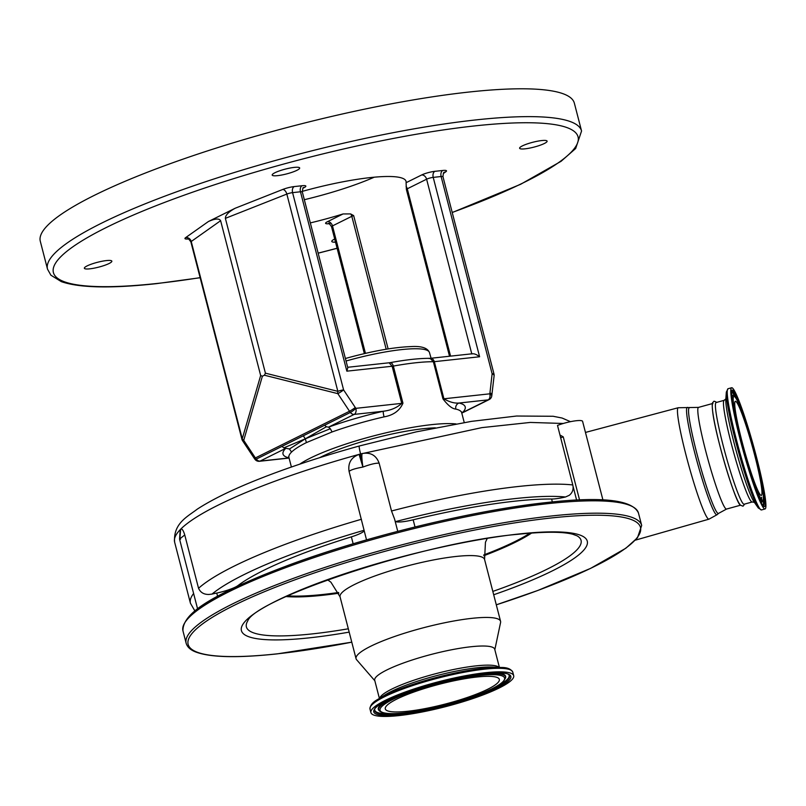 <?xml version="1.0" encoding="UTF-8"?>
<svg xmlns="http://www.w3.org/2000/svg" width="806" height="806" viewBox="0 0 806 806"><rect width="100%" height="100%" fill="white"/><g stroke="black" fill="none" stroke-linecap="round" stroke-linejoin="round"><path stroke-width="1.21" d="M744.14 504.213A52.733 4.705 -105.4 0 1 743.122 503.639A52.733 4.705 -105.4 0 1 724.362 450.131A52.733 4.705 -105.4 0 1 716.111 402.547L724.171 400.32A52.733 4.705 -105.4 0 0 723.637 406.385A52.733 4.705 -105.4 0 0 735.737 459.793A52.733 4.705 -105.4 0 0 751.182 501.413A52.733 4.705 -105.4 0 0 752.2 501.987L744.14 504.213M435.381 427.845A75.28 13.198 165.5 0 0 369.42 439.562A75.28 13.198 165.5 0 0 319.569 457.717M740.009 504.496A52.733 4.705 -105.4 0 1 721.249 450.987A52.733 4.705 -105.4 0 1 712.988 403.403M563.303 423.472L530.267 422.435L481.897 427.623L360.594 453.959A197.933 34.708 -14.5 0 1 362.116 453.546C370.518 452.065 376.19 455.269 379.142 463.168C375.787 462.987 370.377 464.276 362.922 467.057C361.834 459.642 361.572 455.138 362.116 453.546M379.142 463.168L391.515 510.994A197.933 34.708 -14.5 0 1 572.784 484.95L573.026 486.199C573.449 489.927 572.2 492.96 569.278 495.297L565.5 496.99A19.465 3.415 -14.5 0 1 551.606 499.025A184.957 32.431 165.5 0 0 413.156 519.81A19.465 3.415 -14.5 0 1 395.655 521.583L395.031 520.787M391.515 510.994L394.587 519.094L397.61 530.801A16.221 2.841 165.5 0 1 397.741 531.033L397.821 531.315M602.918 499.922L582.597 421.367A16.221 2.841 165.5 0 0 564.754 423.059A16.221 2.841 165.5 0 0 557.51 425.427L572.784 484.95M364.191 530.872A19.465 3.415 -14.5 0 1 351.366 536.856A184.957 32.431 165.5 0 0 238.072 585.499A19.465 3.415 -14.5 0 1 222.93 591.564A19.465 3.415 -14.5 0 1 216.754 593.075L217.6 596.359M197.611 608.963L179.557 539.133L180.212 529.673A222.275 38.98 -14.5 0 1 180.645 529.22C181.965 528.373 183.325 530.288 184.755 534.962L198.548 588.299C200.493 592.561 204.009 594.606 209.097 594.445L211.998 594.093A16.221 2.841 -14.5 0 1 216.754 593.075M579.564 499.952L563.253 436.872L559.999 435.039M359.083 454.383A222.275 38.98 -14.5 0 1 360.604 453.969A16.221 1.451 74.6 0 0 362.922 467.057C355.224 468.457 350.61 469.918 349.089 471.45C347.789 463.118 351.124 457.425 359.083 454.383L362.922 467.057M366.518 539.879L349.089 471.45M184.755 534.962L179.879 538.801L180.645 529.22M180.212 529.673L179.879 538.801L180.504 539.295M338.55 592.491A141.131 24.744 -14.5 0 1 323.216 594.445A141.131 24.744 -14.5 0 1 287.641 595.836M529.925 533.169A141.131 24.744 -14.5 0 1 483.771 554.941M374.82 680.738L356.615 659.731A74.636 13.087 -14.5 0 1 356.05 658.703A74.636 13.087 -14.5 0 1 394.688 636.468A74.636 13.087 -14.5 0 1 472.044 618.323A74.636 13.087 -14.5 0 1 500.566 621.335A74.636 13.087 -14.5 0 1 500.576 622.504L494.834 649.707M379.394 698.419L374.709 680.284A61.981 10.871 -14.5 0 1 406.788 661.817A61.981 10.871 -14.5 0 1 471.026 646.744A61.981 10.871 -14.5 0 1 494.713 649.243L499.398 667.378M485.514 672.708A73.739 12.936 -14.5 0 1 513.694 675.68A73.739 12.936 -14.5 0 1 475.52 697.653A73.739 12.936 -14.5 0 1 399.101 715.577A73.739 12.936 -14.5 0 1 370.911 712.605A73.739 12.936 -14.5 0 1 409.095 690.641A73.739 12.936 -14.5 0 1 485.514 672.708M476.82 677.02A58.898 10.327 -14.5 0 1 499.327 679.398A58.898 10.327 -14.5 0 1 468.84 696.948A58.898 10.327 -14.5 0 1 407.796 711.265A58.898 10.327 -14.5 0 1 385.288 708.887A58.898 10.327 -14.5 0 1 415.775 691.347A58.898 10.327 -14.5 0 1 476.82 677.02M765.7 501.735A62.868 5.612 -105.4 0 1 765.065 508.959A62.868 5.612 -105.4 0 1 746.971 463.893A62.868 5.612 -105.4 0 1 731.002 394.97A62.868 5.612 -105.4 0 1 731.636 387.746A62.868 5.612 -105.4 0 1 749.721 432.812A62.868 5.612 -105.4 0 1 765.7 501.735M760.39 494.894A48.834 4.362 -105.4 0 1 743.021 445.345A48.834 4.362 -105.4 0 1 735.374 401.277A48.834 4.362 -105.4 0 1 736.311 401.801A48.834 4.362 -105.4 0 1 753.681 451.36A48.834 4.362 -105.4 0 1 761.327 495.428A48.834 4.362 -105.4 0 1 760.39 494.894M299.731 464.175A89.234 15.646 -14.5 0 1 431.603 424.641A89.234 15.646 -14.5 0 1 456.035 423.936M464.236 422.535L461.707 412.773A89.234 15.646 165.5 0 0 455.843 409.085C452.267 408.844 447.975 405.438 442.957 398.849L433.366 361.733L430.142 358.348C419.654 358.247 406.214 359.708 389.812 362.71L389.711 362.73M324.677 425.195L350.378 412.44A4.866 0.806 -37.6 0 0 355.869 408.34L401.741 403.363L392.139 366.246L389.227 362.901C391.041 362.247 392.421 363.305 393.348 366.075L402.95 403.181C399.716 410.667 393.419 415.231 384.049 416.873A89.234 15.646 165.5 0 0 332.072 431.956L306.441 442.585L305.283 438.827L326.359 426.777L324.677 425.195L281.949 446.393L283.853 447.864L305.283 438.827L303.308 435.794M283.853 447.864L289.465 449.002L291.56 452.055C294.573 449.164 299.53 446 306.441 442.585M449.516 356.242L406.375 189.42L406.083 182.7A93.294 16.362 165.5 0 0 406.043 181.34A93.294 16.362 165.5 0 0 370.397 177.582A93.294 16.362 165.5 0 0 302.21 191.395M374.236 177.199A93.294 16.362 -14.5 0 1 304.325 199.707M310.32 222.909A93.294 16.362 165.5 0 0 343.094 213.943L350.61 213.922L353.653 215.585L388.129 348.917M335.528 242.153A14.196 2.489 -14.5 0 1 331.78 241.437A14.196 2.489 -14.5 0 1 334.712 238.999M106.412 260.58A14.196 2.489 -14.5 0 1 111.843 261.154A14.196 2.489 -14.5 0 1 104.488 265.386A14.196 2.489 -14.5 0 1 89.778 268.831A14.196 2.489 -14.5 0 1 84.358 268.257A14.196 2.489 -14.5 0 1 91.703 264.036A14.196 2.489 -14.5 0 1 106.412 260.58M294.25 167.396A14.196 2.489 -14.5 0 1 299.671 167.97A14.196 2.489 -14.5 0 1 292.326 172.192A14.196 2.489 -14.5 0 1 277.607 175.648A14.196 2.489 -14.5 0 1 272.186 175.073A14.196 2.489 -14.5 0 1 279.531 170.852A14.196 2.489 -14.5 0 1 294.25 167.396M541.682 140.566A14.196 2.489 -14.5 0 1 547.103 141.141A14.196 2.489 -14.5 0 1 539.758 145.372A14.196 2.489 -14.5 0 1 525.038 148.828A14.196 2.489 -14.5 0 1 519.618 148.254A14.196 2.489 -14.5 0 1 526.963 144.022A14.196 2.489 -14.5 0 1 541.682 140.566M303.086 188.151L303.922 187.738A9.732 1.703 165.5 0 0 302.119 185.723A4.866 3.063 -96.2 0 0 300.467 191.778A4.866 0.856 -14.5 0 1 302.321 191.969L347.799 367.788L346.852 371.163L300.467 191.778L292.578 192.634L343.598 389.903A4.866 0.856 165.5 0 0 337.845 391.343A4.866 2.831 104.1 0 0 337.845 393.65L264.398 375.213L265.416 373.168L337.845 391.343L286.835 194.075L225.378 218.345C225.358 215.202 228.622 211.827 235.191 208.24L208.401 221.529C215.121 218.527 219.202 218.255 220.622 220.703L260.66 375.525L262.383 376.211L243.724 440.348A4.866 3.385 -163.8 0 1 242.253 438.776L260.66 375.525M468.951 92.045A275.813 48.37 -14.5 0 1 574.356 103.168L581.559 131.005A275.813 48.37 -14.5 0 0 476.155 119.882A275.813 48.37 -14.5 0 0 190.287 186.952A275.813 48.37 -14.5 0 0 47.504 269.123L40.3 241.286A275.813 48.37 -14.5 0 1 183.093 159.114A275.813 48.37 -14.5 0 1 468.951 92.045M264.398 375.213L262.383 376.211M225.378 218.345L265.416 373.168M402.95 403.181A4.866 0.856 165.5 0 1 401.741 403.363C396.975 407.725 390.839 410.345 383.324 411.241L354.217 414.395A4.866 3.677 63.6 0 1 350.378 412.44A16.221 12.271 -116.4 0 1 349.512 411.241L255.391 457.939L243.724 440.348A4.866 0.524 146.4 0 1 242.566 440.711A4.866 4.866 0 0 1 241.911 439.23A4.866 0.856 165.5 0 1 242.253 438.776L191.234 241.498A4.866 0.856 165.5 0 0 190.891 241.961L241.911 439.23M255.039 459.42A4.866 4.866 0 0 0 259.411 461.284A4.866 3.063 -96.2 0 0 260.086 461.082A4.866 3.677 63.6 0 1 256.248 459.138A16.221 12.271 63.6 0 1 255.391 457.939A4.866 0.524 146.4 0 1 254.233 458.292L255.039 459.42A4.866 0.806 -37.6 0 0 256.248 459.138L281.949 446.393M355.265 407.493L343.598 389.903A4.866 0.524 146.4 0 1 337.845 393.65L349.512 411.241A4.866 0.524 146.4 0 0 355.265 407.493A11.355 8.594 63.6 0 0 355.869 408.34A4.866 3.063 83.8 0 1 354.217 414.395L328.516 427.14L326.359 426.777M455.843 409.085A4.866 4.534 102.8 0 1 459.037 403.03C454.443 403.453 449.405 402.043 443.925 398.789L489.796 393.822A4.866 2.287 11.5 0 1 491.72 396.209L494.108 375.767A4.866 2.065 -173.5 0 0 492.123 373.803L441.114 176.524L433.215 177.38L479.61 356.766C476.437 354.308 473.837 353.371 471.802 353.955M491.72 396.209L491.72 396.209A4.866 4.866 0 0 1 489.111 399.595A4.866 3.677 63.6 0 1 488.144 399.877L459.037 403.03A94.101 16.503 -14.5 0 1 462.443 412.622L488.144 399.877A4.866 3.063 -96.2 0 0 489.796 393.822A11.355 8.594 63.6 0 0 489.947 392.895L492.123 373.803A4.866 0.856 165.5 0 1 493.987 374.004L442.968 176.726A4.866 0.856 165.5 0 0 441.114 176.524A4.866 3.063 83.8 0 1 442.766 170.469A9.732 1.703 -14.5 0 1 445.789 171.789L443.32 173.532M429.135 358.579C431.583 357.884 433.316 358.922 434.333 361.672L443.925 398.789A4.866 0.856 165.5 0 1 442.957 398.849M289.465 449.002L305.283 438.827L330.329 428.721L332.072 431.956M384.049 416.873A4.866 0.695 -103 0 1 383.324 411.241A94.101 16.503 -14.5 0 0 328.516 427.14L330.329 428.721M464.065 411.846L461.808 413.156M461.737 412.874L462.443 412.622M726.327 392.079L725.813 399.403A54.868 4.896 74.6 0 0 725.974 403.766A54.868 4.896 74.6 0 0 738.024 457.465A54.868 4.896 74.6 0 0 754.084 501.926L758.275 507.961A62.012 5.531 -105.4 0 1 740.12 457.697A62.012 5.531 -105.4 0 1 726.498 396.995A62.012 5.531 -105.4 0 1 726.327 392.079L728.07 388.724L731.636 387.746M740.432 505.231L726.538 509.06A52.733 4.705 -105.4 0 1 725.521 508.485A52.733 4.705 -105.4 0 1 706.761 454.987A52.733 4.705 -105.4 0 1 698.5 407.393L678.229 407.735L585.458 432.439M726.538 509.06L718.609 513.362A54.818 4.886 -105.4 0 1 717.36 512.868A54.818 4.886 -105.4 0 1 697.553 456.095A54.818 4.886 -105.4 0 1 689.493 407.776M718.609 513.362L717.088 514.702A55.705 4.967 -105.4 0 1 715.819 514.208A55.705 4.967 -105.4 0 1 695.699 456.508A55.705 4.967 -105.4 0 1 687.508 407.393M717.088 514.702L708.958 519.165A57.79 5.158 -105.4 0 1 707.839 518.53A57.79 5.158 -105.4 0 1 687.276 459.873A57.79 5.158 -105.4 0 1 678.229 407.735M359.375 446.02A9.732 0.866 74.6 0 0 359.295 446A9.732 0.866 74.6 0 0 360.594 453.959A222.275 38.98 165.5 0 0 174.63 542.156C173.099 523.326 187.717 516.515 197.228 509.18C211.515 499.871 231.322 490.129 256.661 479.973C286.896 467.883 321.11 456.569 359.295 446L416.249 431.865L471.45 421.367L516.555 416.027L553.128 416.269L562.084 418.032L570.467 421.679M551.606 499.025L552.352 501.937M413.156 519.81L415.009 526.963M565.5 496.99A188.201 33.006 165.5 0 0 395.655 521.583M573.026 486.199L576.612 500.083M351.366 536.856L353.159 543.798M364.04 530.298A212.542 37.267 165.5 0 0 211.998 594.093M563.253 436.872L560.583 437.779M198.548 588.299A222.275 38.98 -14.5 0 1 361.451 519.265M174.63 542.156L190.428 603.241A222.275 38.98 -14.5 0 1 193.611 593.498M185.38 621.859A233.629 40.975 -14.5 0 1 321.423 553.782A233.629 40.975 -14.5 0 1 547.214 502.511M548.564 503.589A235.251 41.257 -14.5 0 1 638.473 513.069C632.71 499.881 602.364 496.335 547.445 502.44C474.069 510.107 365.168 536.554 287.621 565.55C224.128 590.425 182.378 609.93 182.952 630.876A235.251 41.257 -14.5 0 1 304.739 560.795A235.251 41.257 -14.5 0 1 548.564 503.589M641.677 525.441L637.486 537.773L625.829 548.241L590.566 568.401L537.834 590.466L496.295 604.822A233.629 40.975 -14.5 0 0 638.533 535.678A233.629 40.975 -14.5 0 0 551.213 517.976A233.629 40.975 -14.5 0 0 233.972 605.447A233.629 40.975 -14.5 0 0 277.405 653.817A233.629 40.975 -14.5 0 0 351.779 642.17L277.183 653.878C237.518 658.129 210.346 657.495 195.677 651.963C190.458 649.958 187.284 647.057 186.156 643.248A235.251 41.257 -14.5 0 1 307.942 573.167A235.251 41.257 -14.5 0 1 551.767 515.961A235.251 41.257 -14.5 0 1 641.677 525.441L638.473 513.069M349.179 632.126A178.579 31.313 -14.5 0 1 309.665 637.808A178.579 31.313 -14.5 0 1 276.458 600.843A178.579 31.313 -14.5 0 1 518.963 533.975A178.579 31.313 -14.5 0 1 493.695 594.757M348.313 628.791A172.847 30.316 -14.5 0 1 312.436 633.879A172.847 30.316 -14.5 0 1 247.704 620.993C255.21 599.231 422.898 542.347 517.835 534.307C544.171 531.607 562.447 531.577 572.653 534.217L577.036 535.819A172.847 30.316 -14.5 0 1 492.829 591.413M531.638 533.038A141.796 24.865 -14.5 0 1 483.852 555.717M338.863 593.216A141.796 24.865 -14.5 0 1 322.984 595.251A141.796 24.865 -14.5 0 1 286.07 596.551M356.05 658.703L340.061 596.853A74.636 13.087 -14.5 0 1 378.689 574.618A74.636 13.087 -14.5 0 1 456.045 556.462A74.636 13.087 -14.5 0 1 484.567 559.475L485.454 542.216L487.227 538.509M379.697 698.228A61.981 10.871 -14.5 0 1 414.566 679.982A61.981 10.871 -14.5 0 1 475.973 665.877A61.981 10.871 -14.5 0 1 499.045 667.358M377.843 699.386L384.996 694.913A63.674 11.163 -14.5 0 1 477.575 667.711A63.674 11.163 -14.5 0 1 492.798 667.036L501.231 667.479A72.893 12.785 -14.5 0 0 483.802 668.255A72.893 12.785 -14.5 0 0 377.843 699.386C372.664 702.157 370.055 705.381 369.994 709.068A73.739 12.936 -14.5 0 1 408.179 687.095A73.739 12.936 -14.5 0 1 484.597 669.161A73.739 12.936 -14.5 0 1 512.777 672.133C510.944 668.94 507.095 667.388 501.231 667.479M483.802 673.554A70.817 12.422 -14.5 0 1 496.97 688.213A70.817 12.422 -14.5 0 1 400.804 714.731A70.817 12.422 -14.5 0 1 387.646 700.071A70.817 12.422 -14.5 0 1 483.802 673.554M509.1 675.126A69.618 12.211 -14.5 0 1 475.651 695.921A69.618 12.211 -14.5 0 1 401.317 713.622A69.618 12.211 -14.5 0 1 374.669 709.895C372.301 702.187 442.998 676.909 483.63 673.615C500.194 672.426 508.687 672.939 509.1 675.126M508.908 674.914A69.376 12.171 -14.5 0 1 494.753 687.387M393.157 713.663A69.376 12.171 -14.5 0 1 374.73 709.612M379.052 710.57A65.528 11.496 -14.5 0 1 410.536 690.994A65.528 11.496 -14.5 0 1 480.507 674.33A65.528 11.496 -14.5 0 1 505.594 677.836L503.488 681.413C499.468 684.586 499.911 685.624 481.202 693.543C455.803 703.205 430.213 709.653 404.431 712.897C390.658 714.529 382.195 713.753 379.052 710.57L378.669 710.066A65.78 11.536 -14.5 0 1 388.643 699.628M491.902 672.929A65.78 11.536 -14.5 0 1 505.684 677.211L505.594 677.836M480.003 675.438A64.329 11.284 -14.5 0 1 491.962 688.757A64.329 11.284 -14.5 0 1 404.612 712.847A64.329 11.284 -14.5 0 1 392.653 699.527A64.329 11.284 -14.5 0 1 480.003 675.438M758.275 507.961L761.489 509.946A62.868 5.612 -105.4 0 1 743.404 464.871A62.868 5.612 -105.4 0 1 727.435 395.948A62.868 5.612 -105.4 0 1 728.07 388.724M765.025 499.67C764.934 493.655 758.103 459.088 745.721 420.722C733.41 383.112 730.236 386.89 731.667 397.036C731.767 403.05 738.598 437.618 750.98 475.983C763.292 513.583 766.466 509.815 765.025 499.67M762.97 491.67A59.241 5.289 -105.4 0 1 763.937 498.864A59.241 5.289 -105.4 0 1 763.232 505.694M731.747 391.484A59.241 5.289 -105.4 0 1 738.709 403.655M763.353 499.67A58.979 5.259 -105.4 0 1 762.939 505.412M760.592 501.463A55.402 4.947 74.6 0 0 761.892 502.037L761.65 502.148M757.388 494.048A55.14 4.917 74.6 0 0 762.416 501.624C763.161 502.481 763.453 500.063 763.282 494.37C762.164 480.769 752.653 442.806 744.321 418.586C737.268 397.318 733.259 394.114 733.128 395.393A55.14 4.917 74.6 0 0 732.372 401.741A55.14 4.917 74.6 0 0 732.684 404.481M731.636 391.877A58.979 5.259 -105.4 0 1 734.931 396.592M733.128 395.393L732.463 395.303A55.402 4.947 74.6 0 0 731.647 396.471M733.46 402.547C732.18 393.499 735.022 390.134 746.003 423.694C757.056 457.929 763.151 488.779 763.232 494.149C764.521 503.206 761.68 506.571 750.698 473.011C739.646 438.766 733.551 407.917 733.46 402.547M479.61 356.766L434.333 361.672A4.866 0.856 165.5 0 1 433.366 361.733A89.234 15.646 165.5 0 0 415.614 362.781A89.234 15.646 165.5 0 0 393.348 366.075A4.866 0.856 165.5 0 1 392.139 366.246L346.852 371.163M291.56 452.055A89.234 15.646 165.5 0 0 288.931 457.465L288.558 456.75M345.391 358.509L348.676 357.592C373.51 350.872 394.265 347.205 410.939 346.59C421.357 345.925 427.533 347.9 429.447 352.504A73.094 12.815 165.5 0 0 349.089 360.161A73.094 12.815 165.5 0 0 346.046 361.017M452.206 212.452A270.947 47.514 165.5 0 0 474.502 125.938A270.947 47.514 165.5 0 0 106.583 227.373A270.947 47.514 165.5 0 0 156.958 283.47A270.947 47.514 165.5 0 0 200.12 277.647M318.138 253.124A270.947 47.514 165.5 0 0 337.099 248.218M406.083 182.7L421.649 174.973A9.732 1.703 165.5 0 1 434.867 171.325L442.766 170.469M343.094 213.943L327.528 221.67A9.732 1.703 165.5 0 0 328.969 223.725M188.322 238.969A9.732 1.703 -14.5 0 1 185.662 237.619L208.401 221.529M235.191 208.24L282.745 189.46A9.732 1.703 -14.5 0 1 294.23 186.579L302.119 185.723M220.622 220.703L191.234 241.498A4.866 4.352 54.7 0 0 185.662 237.619M471.772 353.824L426.606 179.204L407.282 188.795L450.564 356.131M386.185 349.23L351.809 216.31L332.485 225.902L365.45 353.35M294.23 186.579A4.866 3.063 -96.2 0 0 292.578 192.634A4.866 0.856 165.5 0 0 286.835 194.075A4.866 2.761 -111.6 0 0 282.745 189.46M491.932 394.859A4.866 2.065 -173.5 0 0 489.947 392.895M353.653 215.585A4.866 0.856 165.5 0 0 351.809 216.31A4.866 3.677 -116.4 0 0 350.61 213.922M406.083 186.408A4.866 3.677 63.6 0 1 407.282 188.795A4.866 0.856 165.5 0 0 406.375 189.42M289.042 457.899A94.101 16.503 -14.5 0 1 285.787 448.338L260.086 461.082L289.052 457.949M303.922 187.738A4.866 3.677 63.6 0 0 303.348 187.858M442.968 176.726C443.3 173.31 443.703 171.89 444.177 172.454A4.866 4.352 -125.3 0 1 445.789 171.789M421.649 174.973A4.866 3.677 63.6 0 1 426.606 179.204A4.866 0.856 -14.5 0 1 433.215 177.38A4.866 3.063 83.8 0 1 434.867 171.325M364.352 353.602L331.528 226.708A4.866 0.856 -14.5 0 1 332.485 225.902A4.866 3.677 -116.4 0 0 327.528 221.67M754.436 502.37L752.2 501.987M716.776 402.466C714.721 401.197 713.663 400.925 713.582 401.64C712.796 403.222 711.537 400.622 712.746 412.178C715.567 436.378 735.495 502.743 740.351 505.15L743.011 506.198L744.734 504.042M708.958 519.165L635.37 540.151M712.403 403.564L698.5 407.393M190.428 603.241L194.941 611.039M340.061 596.853L330.913 582.184L327.568 579.806M500.566 621.335L484.567 559.475M513.694 675.68L512.777 672.133M370.911 712.605L369.994 709.068M186.156 643.248L182.952 630.876M761.489 509.946L765.065 508.959M763.131 505.684L763.282 505.725C759.02 506.783 732.976 420.571 731.717 397.247L731.657 391.545M761.589 502.4L761.569 497.272M762.416 501.624L761.892 502.037M725.884 398.849L724.171 400.32M291.399 467.027L288.931 457.465M429.447 352.504L431.099 358.237M47.504 269.123L50.899 275.209L61.327 281.637C79.421 287.913 111.077 288.588 156.283 283.672L200.14 277.738M318.158 253.195L337.11 248.298M452.237 212.542L520.696 184.262L561.067 161.311L575.665 148.495L581.559 131.005M254.233 458.292L242.566 440.711M494.108 375.767A4.866 4.866 0 0 0 493.987 374.004M430.102 358.348L472.578 353.743M347.668 367.284L389.812 362.71M259.411 461.284L289.082 458.07M463.259 412.42L489.111 399.595M461.707 412.773L461.687 411.977M302.965 188.02L303.54 187.697C303.137 186.932 302.734 188.352 302.321 191.969M331.528 226.708C329.594 223.887 328.546 222.839 328.405 223.564L330.017 223.484M190.891 241.961C188.947 239.13 187.899 238.082 187.758 238.808L189.37 238.727"/></g></svg>
